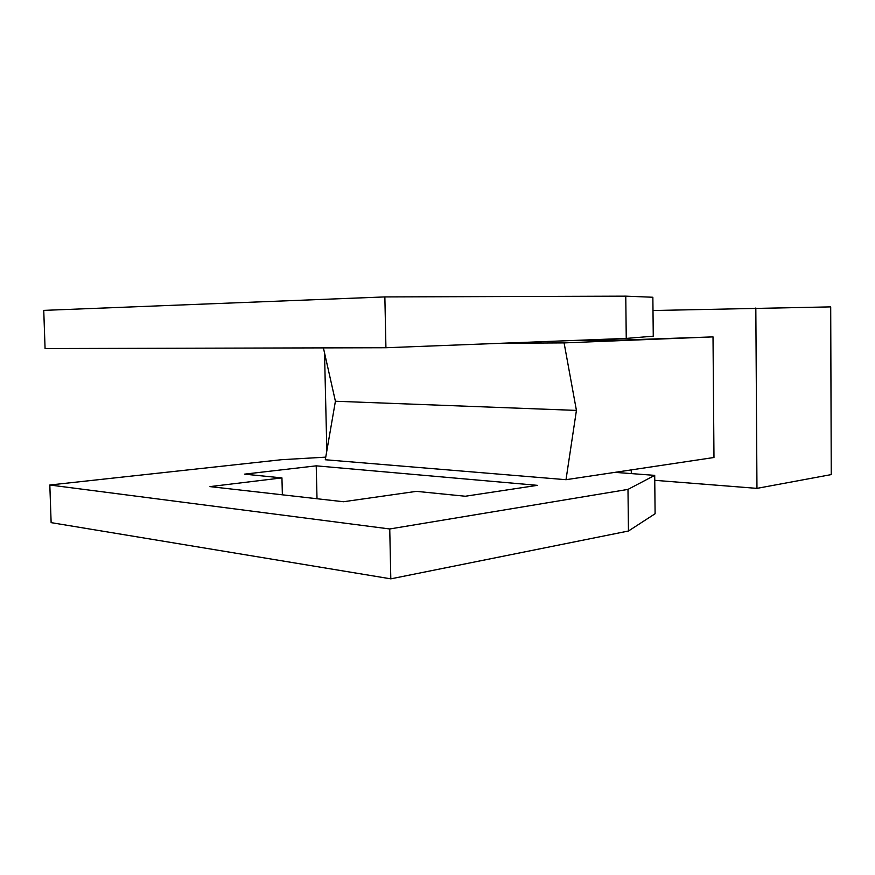 <?xml version="1.0" encoding="UTF-8"?>
<svg xmlns="http://www.w3.org/2000/svg" width="875" height="875" viewBox="0 0 875 875"><rect width="100%" height="100%" fill="white"/><g stroke="black" fill="none" stroke-linecap="round" stroke-linejoin="round"><path stroke-width="1.31" d="M654.762 480.32L756.963 488.37L831.25 474.6L830.703 306.884L652.991 310.527M326.834 450.833L324.527 352.887M756.963 488.37L755.825 307.989M576.428 410.408L335.409 401.242L325.292 459.747L566.005 479.697L576.428 410.408L564.091 342.902L713.016 336.886L619.817 340.145L573.65 340.462M713.016 336.886L713.978 457.494L566.005 479.697M631.302 473.594L631.258 469.908M629.781 339.752L629.759 338.133M607.534 339.15L607.545 340.233M653.264 336.186L652.859 297.248L625.767 296.155L384.858 296.92L43.75 310.384L45.073 348.556L385.93 347.736L626.248 338.417L653.264 336.186M626.248 338.417L625.767 296.155M384.858 296.92L385.93 347.736M343.448 501.736L416.423 491.356L465.292 496.245L537.403 485.341L316.225 465.839L244.486 474.152L281.947 477.892L209.978 486.609L343.448 501.736M614.972 472.358L654.708 475.366L627.987 489.398L389.747 528.97L49.82 485.002L281.564 459.703L325.741 457.144M317.012 498.739L316.225 465.839M49.82 485.002L51.133 522.637L390.808 578.845L628.458 531.016L655.102 513.745L654.708 475.366M281.947 477.892L282.373 494.812M390.808 578.845L389.747 528.97M628.458 531.016L627.987 489.398M564.091 342.902L502.239 343.23M335.409 401.242L323.4 347.889"/></g></svg>
